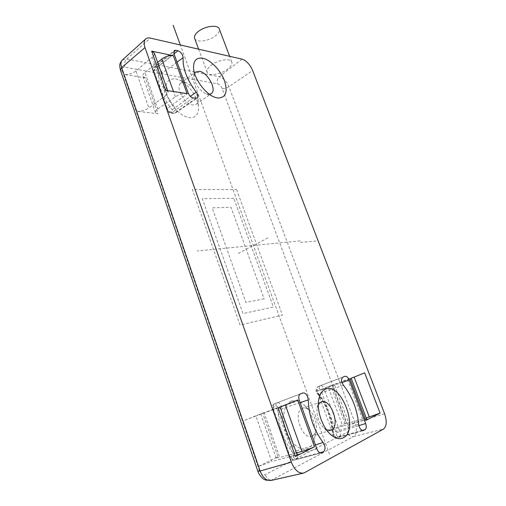 <?xml version="1.0" encoding="UTF-8"?>
<svg xmlns="http://www.w3.org/2000/svg" width="506" height="506" viewBox="0 0 506 506"><rect width="100%" height="100%" fill="white"/><g stroke="black" fill="none" stroke-linecap="round" stroke-linejoin="round"><path stroke-width="0.38" stroke-dasharray="2.53 1.9" d="M145.494 78.013L124.198 74.433L136.841 111.257L157.986 113.73L145.494 78.013L142.926 76.431C142.54 75.267 143.217 73.958 144.963 72.516L157.739 108.999C155.911 110.295 155.165 111.446 155.494 112.446L157.986 113.73M331.626 430.151L346.186 422.921L332.081 385.072L317.256 391.049L331.626 430.151L342.701 426.077L328.135 386.843L317.256 391.049M258.762 466.317L277.952 456.791L262.665 413.073L243.177 420.935L258.762 466.317L271.709 461.529L255.897 416.008L243.177 420.935M291.266 401.176C295.03 399.797 298.995 400.815 303.164 404.218C311.392 410.872 316.92 426.786 314.688 437.829C313.682 442.99 311.513 446.482 308.186 448.291C301.184 452.048 290.558 443.851 286.004 430.789C281.342 417.785 284.037 403.914 291.266 401.176M175.544 78.892L177.878 79.505C187.713 82.661 198.434 97.449 198.542 107.81C198.529 114.698 195.506 117.98 189.472 117.67C181.616 116.873 170.99 106.595 167.277 95.944C164.115 84.167 166.872 78.481 175.544 78.892M184.608 82.333L185.961 82.687C192.849 86.121 196.897 91.687 198.118 99.385C198.175 101.636 197.568 103.268 196.29 104.268L192.811 105.02C184.507 104.451 174.899 86.861 180.832 83.092L184.608 82.333M194.601 73.433L194.038 76.741C194.095 82.927 200.806 92.162 206.486 93.926L209.484 94.331M210.92 65.451C217.706 59.803 230.515 57.773 231.78 61.972C232.444 63.99 231.134 66.318 227.858 68.961C221.084 74.464 208.548 76.507 207.175 72.282C206.518 70.353 207.764 68.076 210.92 65.451M194.646 38.412C196.075 42.877 208.763 41.283 215.411 35.92C218.567 33.415 219.857 31.106 219.288 28.994M278.167 407.874L255.897 416.008M276.674 408.253L293.486 455.704C295.833 455.084 297.073 454.919 297.205 455.223M293.486 455.704L271.709 461.529M285.365 404.958L297.667 399.968M285.295 404.762L264.075 412.706L279.761 457.506L276.131 458.038L277.952 456.791M262.665 413.073L264.075 412.706M296.389 452.927L279.761 457.506M349.95 378.779L328.135 386.843M347.565 379.544L362.966 420.328L366.844 419.664M362.966 420.328L342.701 426.077M354.137 377.078L364.649 372.814M354.073 376.913L334.352 384.332L348.792 423.035L345.01 423.731L346.186 422.921M332.081 385.072L334.352 384.332M366.211 417.994L348.792 423.035M154.317 53.022C154.646 54.268 153.969 55.622 152.3 57.083L135.987 70.929C132.338 73.636 128.41 74.806 124.198 74.433M152.3 57.083L165.886 95.438C167.707 94.072 168.441 92.838 168.074 91.75L165.544 90.315M165.886 95.438L148.834 107.892L135.987 70.929M136.841 111.257C141.041 111.459 145.039 110.34 148.834 107.892M157.644 62.383L144.963 72.516M187.075 93.635C183.21 93.338 179.307 94.401 175.361 96.829L157.739 108.999M318.325 404.572L317.148 407.988C316.376 416.002 318.736 422.807 324.238 428.411L326.572 429.936M312.442 435.913L312.038 436.09C302.24 440.637 292.373 411.644 302.461 408.317L302.518 408.291C304.675 407.482 306.965 408.07 309.394 410.05C314.751 415.394 317.028 422.01 316.225 429.885C315.63 432.896 314.371 434.907 312.442 435.913M329.495 454.186L180.345 44.983M238.218 253.43L269.116 237.27M300.172 240.894L197.327 250.97M236.58 189.579L282.456 315.074L240.053 325.004L192.343 189.503L236.58 189.579M233.835 198.314L202.337 198.738L243 313.562L273.373 307.015L233.835 198.314M264.145 298.837L245.872 302.43L212.172 207.821L231.014 207.277L264.145 298.837M300.355 242.368L318.154 240.932M222.159 88.55C221.027 85.969 219.49 84.382 217.542 83.794L124.874 67.228C122.49 67.077 121.674 68.455 122.439 71.378L259.344 470.359C260.868 474.008 262.816 475.444 265.182 474.66L347.091 432.282C348.577 431.131 348.824 428.955 347.812 425.755L222.159 88.55C224.278 88.74 226.53 88.101 228.914 86.64L252.665 70.562M241.994 59.132L219.351 76.735C217.346 78.613 216.745 80.973 217.542 83.794M384.573 413.718L355.029 422.972L228.914 86.64C226.568 81.295 223.386 77.994 219.351 76.735L126.721 59.019C124.634 61.239 124.021 63.977 124.874 67.228M122.382 59.98L126.721 59.019L150.396 38.108M120.422 70.068L122.439 71.378M257.908 471.333L259.344 470.359M304.941 472.579L272.31 479.992C269.186 480.295 266.807 478.518 265.182 474.66M270.615 480.561L353.624 436.57C350.747 436.944 348.571 435.514 347.091 432.282M347.812 425.755L355.029 422.972C357.147 429.607 356.679 434.142 353.624 436.57L383.472 429.101M195.923 98.373L174.444 113.142L171.604 112.8L193.109 97.955M169.156 111.744L171.996 112.092L173.356 113.407L170.516 113.066L171.604 112.8C169.738 112.351 168.308 110.966 167.315 108.645L166.695 109.675L170.516 113.066C168.466 112.73 166.683 110.39 166.695 109.675L153.109 71.182L153.691 70.062L153.957 67.209L155.361 66.925L154.526 70.359L156.689 70.751L158.517 73.174C157.701 84.622 162.249 96.848 172.16 109.865C172.989 111.194 172.932 111.934 171.996 112.092M174.444 113.142L175.626 112.882L174.444 113.142M154.526 70.359L153.849 71.637L167.416 110.061M173.691 51.985L155.361 66.925L157.524 67.33L174.07 53.889M156.689 70.751L157.524 67.33C160.257 68.424 161.749 70.416 162.009 73.294L158.517 73.174M153.849 71.637L153.109 71.175C152.527 69.695 152.812 68.373 153.957 67.209L174.26 50.53M188.238 93.091L167.315 108.645L153.691 70.062L174.026 53.769M177.049 62.13L162.009 73.294C161.287 84.015 165.557 95.47 174.823 107.664C176.436 109.96 176.702 111.699 175.626 112.882L197.232 98.107M172.16 109.865L190.382 96.38M319.862 452.743L296.434 458.986L294.517 459.986L320.893 452.959M316.845 448.892L290.229 456.684C291.292 459.252 292.645 460.39 294.277 460.087L294.517 459.986C293.183 460.163 292.164 459.448 291.462 457.835L293.385 456.855C294.087 458.455 295.106 459.17 296.434 458.986C298.376 457.038 298.306 454.35 296.231 450.922L315.402 444.9M291.462 457.835L289.723 456.501L273.088 409.373L273.531 407.102L276.137 406.059C277.206 406.021 277.838 406.83 278.034 408.494C278.142 425.325 283.233 440.353 293.309 453.578C294.15 454.976 294.176 456.064 293.385 456.855M273.088 409.373L273.499 409.322C272.709 406.565 273.05 404.711 274.524 403.75L274.6 403.718C273.442 404.338 273.082 405.464 273.531 407.102M299.299 400.36L273.499 409.322L290.229 456.684L289.198 456.855L289.723 456.501M300.387 393.946L274.6 403.718L302.923 392.941M276.137 406.059C275.688 404.427 276.042 403.307 277.199 402.694C279.824 402.605 281.38 404.604 281.88 408.696L278.034 408.494M300.121 402.624L281.88 408.696C282.025 424.464 286.813 438.538 296.231 450.922L293.309 453.578M362.094 430.479L339.216 436.811L337.603 437.652L362.935 430.644M358.665 424.249L333.34 432.269C333.947 435.919 335.307 437.734 337.426 437.728L337.603 437.652C336.332 437.842 335.358 437.203 334.687 435.736L336.307 434.907C336.977 436.368 337.945 437.007 339.216 436.811C340.449 435.868 340.664 434.091 339.855 431.485L358.88 425.628M334.687 435.736C333.808 435.837 333.233 435.109 332.961 433.56C331.715 417.703 326.49 404.028 317.281 392.548C316.471 391.252 316.414 390.29 317.11 389.652L319.311 388.772L320.836 390.069L336.572 432.75L336.307 434.907M336.572 432.75L339.855 431.485L324.093 388.855L320.836 390.069M319.311 388.772C318.888 387.273 319.229 386.236 320.342 385.654C321.791 385.363 323.043 386.432 324.093 388.855L341.999 382.561M317.281 392.548L317.313 393.523L318.571 393.662C316.585 390.524 316.427 388.153 318.084 386.546L318.141 386.521C317.028 387.109 316.686 388.153 317.11 389.652M342.828 377.147L318.141 386.521L344.972 376.3M343.492 385.338L318.571 393.662C327.243 404.484 332.164 417.349 333.34 432.269L332.398 433.028L332.961 433.56M175.361 96.829L173.476 91.535M185.961 82.687L177.878 79.505M198.118 99.385L198.542 107.81M180.832 83.092L195.721 72.004M196.29 104.268L211.16 93.724M231.78 61.972L229.629 56.292M207.175 72.282L198.63 49.177M303.113 473.205L303.91 473.021M206.486 93.926L213.766 96.829M194.038 76.741L193.551 68M321.177 452.927L294.277 460.087C291.924 460.473 290.235 459.391 289.198 456.855L272.532 409.62C271.747 406.944 272.411 404.99 274.524 403.75L300.298 393.978M363.144 430.619L337.426 437.728C334.194 438.531 332.512 435.09 332.398 433.028C331.19 417.722 326.161 404.553 317.306 393.516C315.301 391.296 315.561 388.975 318.084 386.546L342.771 377.172M276.143 458.075L260.71 413.87M345.022 423.756L330.816 385.578M168.068 91.719L167.682 90.644M155.506 112.471L142.92 76.406M324.238 428.411L329.21 433.13M317.148 407.988L318.774 399.36M330.31 430.442L312.038 436.09M321.044 402.004L302.518 408.291M309.394 410.05L303.164 404.218M316.225 429.885L314.688 437.829"/><path stroke-width="0.76" d="M209.484 94.331L211.325 93.604C217.131 89.967 207.802 72.459 199.453 71.314L195.721 72.004L194.601 73.433M217.574 98C225.733 98.019 228.023 92.244 224.449 80.675C220.629 70.347 210.724 59.955 202.881 58.285C196.726 57.273 193.602 60.315 193.52 67.412C193.602 78.133 205.417 94.388 215.164 97.386L217.574 98M241.994 59.132C246.416 60.695 249.977 64.502 252.665 70.562L384.573 413.718C387.071 421.258 386.704 426.387 383.472 429.101L303.91 473.021C298.831 473.837 294.631 470.213 291.311 462.149L144.994 47.57C143.698 43.649 143.913 40.796 145.646 39.013C146.81 37.969 148.391 37.665 150.396 38.108L241.994 59.132M193.109 97.955L197.232 98.107C198.403 96.798 198.067 94.805 196.227 92.143C186.973 79.777 182.596 68.278 183.096 57.646C182.742 54.363 181.034 52.055 177.967 50.72L175.822 50.252L174.26 50.53L174.026 53.769L188.238 93.091C189.402 95.773 191.021 97.392 193.109 97.955M321.696 452.743L323.562 451.75C325.662 449.537 325.522 446.444 323.132 442.472C313.72 429.917 308.768 415.73 308.274 399.911C307.616 395.205 305.833 392.884 302.923 392.941L300.298 393.978C298.685 395.053 298.35 397.178 299.299 400.36L316.845 448.892C318.091 451.864 319.621 453.193 321.43 452.864L320.893 452.959M363.529 430.479L365.092 429.651C366.426 428.582 366.616 426.545 365.648 423.547L349.203 380.031C347.983 377.236 346.572 375.996 344.972 376.3L342.771 377.172C340.974 378.981 341.215 381.707 343.492 385.338C352.125 396.299 357.185 409.272 358.665 424.249C359.431 428.443 360.987 430.549 363.333 430.568L362.935 430.644M314.542 446.709L295.415 456.513L278.167 407.874L297.667 399.968L314.542 446.709C310.988 448.424 306.788 449.986 301.943 451.396L296.389 452.927M380.088 413.111L365.724 420.473L349.95 378.779L364.649 372.814L380.088 413.111L366.211 417.994M187.075 93.635L165.544 90.315L151.655 51.138L173.381 55.704L187.075 93.635M343.334 437.804C359.576 430.176 341.24 381.524 325.358 389.24C322.018 390.676 319.824 394.054 318.774 399.36C316.49 410.436 322.543 428.013 331.196 435.015C335.668 438.651 339.709 439.581 343.334 437.804M219.288 28.994L219.231 28.848C217.909 24.408 204.949 25.983 198.295 31.498C195.177 34.06 193.956 36.362 194.646 38.412L198.63 49.177M297.205 455.223L295.415 456.513M366.844 419.664L365.724 420.473M151.655 51.138L154.317 53.022M173.476 91.535L161.863 59.006L157.644 62.383M161.863 59.006C165.658 56.33 169.497 55.23 173.381 55.704M326.572 429.936L331.291 430.087C340.962 425.925 330.424 397.381 321.044 402.004L318.325 404.572M180.345 44.983L173.172 25.3M144.994 47.57L121.636 67.608L120.453 70.163L257.908 471.333C259.015 475.279 263.474 479.271 263.645 479.068L265.631 480.074L270.615 480.561M120.422 70.068C118.802 63.035 120.517 62.788 122.382 59.98C120.776 61.618 120.529 64.161 121.636 67.608L260.116 471.004L257.908 471.333M303.113 473.205L271.355 480.39C266.706 481.155 262.962 478.025 260.116 471.004L291.311 462.149M175.822 50.252L173.691 51.985M174.07 53.889L177.967 50.72M183.096 57.646L177.049 62.13M196.227 92.143L190.382 96.38M323.562 451.75L319.862 452.743M308.274 399.911L300.121 402.624M323.132 442.472L315.402 444.9M365.092 429.651L362.094 430.479M349.203 380.031L341.999 382.561M358.88 425.628L365.648 423.547M301.943 451.396L285.365 404.958M369.329 417.089L354.137 377.078M229.629 56.292L219.231 28.848M122.382 59.98L145.646 39.013M213.766 96.829L215.164 97.386M193.551 68L193.52 67.412M297.193 455.185L280.109 407.083M366.837 419.632L351.177 378.279M167.682 90.644L154.279 52.909M329.21 433.13L331.196 435.015M330.899 430.258L330.31 430.442"/></g></svg>
